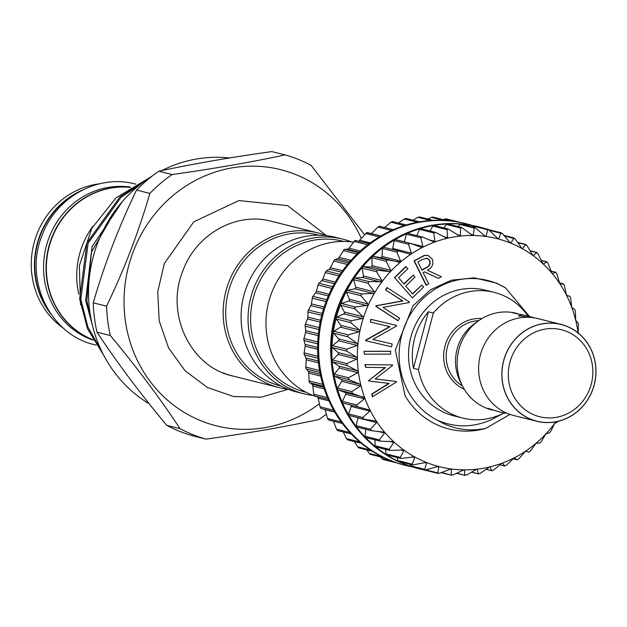 <?xml version="1.0" encoding="UTF-8"?>
<svg xmlns="http://www.w3.org/2000/svg" width="627" height="627" viewBox="0 0 627 627"><rect width="100%" height="100%" fill="white"/><g stroke="black" fill="none" stroke-linecap="round" stroke-linejoin="round"><path stroke-width="0.94" d="M519.548 316.274L522.307 314.668L535.254 318.022M509.861 362.453A44.854 42.127 104 0 0 539.165 416.618A44.854 42.127 104 0 0 591.3 384.03A44.854 42.127 104 0 0 561.996 329.865A44.854 42.127 104 0 0 509.861 362.453M594.169 384.813A49.831 46.806 -76 0 1 536.234 421.023A49.831 46.806 -76 0 1 503.677 360.838A49.831 46.806 -76 0 1 561.604 324.637A49.831 46.806 -76 0 1 594.169 384.813M561.024 324.386L537.794 318.579A49.933 46.9 104 0 0 480.353 355.007A49.933 46.9 104 0 0 513.584 415.466L536.814 421.273A49.933 46.9 104 0 0 594.255 384.837A49.933 46.9 104 0 0 561.024 324.386A49.933 46.9 104 0 0 503.583 360.815A49.933 46.9 104 0 0 536.814 421.273M492.454 410.082A49.831 46.806 -76 0 1 492.03 409.98A49.831 46.806 -76 0 1 462.601 386.185L460.414 381.898A44.493 41.79 -76 0 1 457.075 349.27A44.493 41.79 -76 0 1 475.086 323.187L479.036 320.428A49.831 46.806 -76 0 1 516.193 313.281L517.628 313.641C510.378 312.332 512.04 312.748 522.604 314.887M462.601 386.185A49.831 46.806 -76 0 1 458.87 349.639A49.831 46.806 -76 0 1 479.036 320.428M510.307 414.51L508.732 414.032M505.315 413.295L497.242 411.273C486.983 407.95 485.322 407.534 492.258 410.027L492.03 409.98M487.649 408.271L492.258 410.027M512.761 312.842L517.032 313.492M530.912 317.427L518.419 315.734L521.358 315.224M528.099 316.141A64.785 60.85 104 0 0 494.1 292.347L485.306 290.152A64.785 60.85 104 0 0 410.779 337.42A64.785 60.85 104 0 0 453.885 415.85L462.687 418.052A64.785 60.85 104 0 0 504.03 412.974M428.374 311.768A64.785 60.85 104 0 0 414.596 338.368A64.785 60.85 104 0 0 413.483 368.331L428.374 311.768L433.351 313.014A64.785 60.85 104 0 1 494.1 292.347M99.701 183.774A79.088 74.284 104 0 0 36.844 234.333A79.088 74.284 104 0 0 63.578 328.321M82.129 190.224A79.088 74.284 104 0 0 39.995 235.117A79.088 74.284 104 0 0 51.108 314.362M48.914 311.047A79.088 74.284 -76 0 1 40.324 235.203A79.088 74.284 -76 0 1 78.634 192.121M92.953 339.81A79.088 74.284 -76 0 1 51.61 238.025A79.088 74.284 -76 0 1 130.157 187.355M93.164 340.179A79.088 74.284 -76 0 1 49.125 237.398A79.088 74.284 -76 0 1 130.573 187.105M130.095 187.402A79.088 74.284 104 0 0 51.939 238.103A79.088 74.284 104 0 0 92.914 339.748M93.031 226.112A79.088 74.284 104 0 0 82.309 245.698A79.088 74.284 104 0 0 78.814 294.235M485.878 428.312C470.806 431.509 456.362 429.769 442.544 423.076L437.685 420.388A74.754 70.208 -76 0 1 405.512 323.987A74.754 70.208 -76 0 1 496.357 283.286A74.754 70.208 -76 0 1 505.401 287.754L496.365 283.075L474.216 277.839L451.424 280.191L430.294 289.909L412.903 305.96L395.331 350.078L405.066 395.794A78.736 73.955 -76 0 0 440.076 426.109A78.736 73.955 -76 0 0 485.878 428.312L509.978 414.416M354.96 240.423L369.232 243.652L354.96 240.423L348.361 249.044L344.137 249.57L338.635 258.293L334.363 259.954L329.951 268.638L325.758 271.428L322.435 279.94L318.438 283.843L316.188 292.057L312.458 297.159L311.29 304.808L308.053 310.804L307.81 318.038L305.13 324.99L305.796 331.558L303.766 339.395L305.278 345.187L303.993 353.816L306.25 358.738L305.804 368.065L308.719 372.038L309.174 381.945L312.638 384.892L313.806 394.242L314.566 395.982L328.289 399.415L314.558 395.982M367.171 232.515L380.902 235.948L366.677 232.641L359.012 241.027M379.123 226.316L379.688 226.339L377.971 227.084L371.364 233.636M392.149 221.543L392.682 221.676L390.903 222.209L384.586 227.515M406.061 218.619L404.243 218.933L398.482 223.024M419.643 217.216L417.801 217.31L412.981 220.187M433.233 217.483L432.826 217.052L431.407 217.35L427.959 219.058M453.634 221.253L444.864 219.066L446.244 218.878L460.155 222.358A124.585 117.014 -76 0 1 465.281 223.51L466.276 223.753A124.585 117.014 -76 0 1 472.374 225.469M394.947 462.193L399.807 463.847M380.487 456.918L382.799 459.379L383.606 459.191M366.889 449.927L369.319 453.446L370.165 454.285L370.98 454.23M354.474 441.588L357.468 446.745L359.02 447.741M343.306 431.987L346.472 438.618L347.899 439.793M333.462 421.242L336.48 429.174L337.765 430.522M328.086 419.534L328.752 420.027L327.623 418.522L325.068 409.674L334.771 412.104M317.952 397.142L320.036 406.829L320.922 408.459L334.646 411.892M558.367 421.258L554.519 423.625L550.78 431.305L549.542 432.779L545.796 434.025L541.125 441.737L539.737 443.054L536.116 443.226L530.418 450.946L528.906 452.091L525.473 451.252L518.811 458.815L517.181 459.771L514.062 457.945L506.459 465.234L504.743 465.979L502.611 463.243L501.961 463.235L493.52 470.109L491.74 470.65L490.102 467.131L489.53 466.99L480.188 473.385L478.362 473.698L477.288 469.466L476.685 469.223L466.621 475.007L464.787 475.101L464.348 470.219L463.792 469.866L453.023 474.968L451.189 474.835L451.464 469.38L450.954 468.925L439.558 473.252L437.764 472.891L438.79 466.966L438.344 466.41L425.161 469.991L424.691 469.317L426.525 463L426.219 462.389L412.66 464.96L412.135 464.145L414.815 457.545L414.588 456.864L400.857 458.415L400.285 457.451L403.819 450.672L403.686 449.927L389.908 450.437L389.289 449.324L393.693 442.474L393.607 441.627L380.581 441.22L379.296 439.872L384.578 433.053L384.633 432.222L371.568 430.725L370.447 429.229L376.584 422.551L376.749 421.689L375.597 421.054L363.801 419.165L362.853 417.527L369.828 411.1L370.063 410.168L357.382 406.688L356.622 404.94L364.397 398.858L364.749 397.918L352.398 393.458L351.841 391.624L360.368 385.989L360.838 385.127L359.937 384.21L348.925 379.664L348.573 377.775L357.798 372.673L358.37 371.835L357.562 370.847L346.997 365.494L346.856 363.566L356.708 359.083L357.382 358.213L356.677 357.233L346.653 351.136L346.723 349.192L357.131 345.399L357.907 344.584L357.304 343.557L347.883 336.777L348.165 334.849L359.052 331.816L359.898 331.134L359.428 330.006L350.681 322.623L351.175 320.734L362.445 318.516L363.394 317.834L363.009 316.753L355.007 308.852L354.616 307.692L355.705 307.034L368.261 305.145L368.018 303.993L360.799 295.662L361.693 293.938L373.449 293.475L374.538 292.966L374.382 291.884L367.986 283.224L369.052 281.617L382.015 281.719L382.008 280.598L376.466 271.718L377.697 270.245L389.539 271.616L390.739 271.319L390.793 270.292L386.122 261.287L387.51 259.97L400.473 262.07L400.622 261.091L396.828 252.07L398.341 250.925L409.94 254.147M357.327 406.672L343.11 403.114A1.246 1.168 -76 0 1 342.35 401.374L345.775 394.203A1.246 1.168 104 0 0 345.148 392.494L338.125 389.892A1.246 1.168 -76 0 1 337.569 388.058L341.746 381.334A1.246 1.168 104 0 0 341.315 379.554L334.653 376.098A1.246 1.168 -76 0 1 334.301 374.209L339.176 368.018A1.246 1.168 104 0 0 338.941 366.192L332.725 361.928A1.246 1.168 -76 0 1 332.584 360L338.094 354.427A1.246 1.168 104 0 0 338.063 352.578L332.373 347.57A1.246 1.168 -76 0 1 332.451 345.626L338.509 340.751A1.246 1.168 104 0 0 338.682 338.901L333.611 333.211A1.246 1.168 -76 0 1 333.893 331.283L340.43 327.169A1.246 1.168 104 0 0 340.806 325.35L336.409 319.049A1.246 1.168 -76 0 1 336.903 317.168L343.823 313.868A1.246 1.168 104 0 0 344.395 312.097L340.735 305.286A1.246 1.168 -76 0 1 341.433 303.468L348.643 301.031A1.246 1.168 104 0 0 349.404 299.338L346.527 292.096A1.246 1.168 -76 0 1 346.582 291.014A124.585 117.014 104 0 0 340.673 304.213A124.585 117.014 104 0 0 336.229 317.999A124.585 117.014 104 0 0 333.313 332.185A124.585 117.014 104 0 0 331.973 346.59A124.585 117.014 104 0 0 332.216 361.011A124.585 117.014 104 0 0 334.042 375.26A124.585 117.014 104 0 0 337.428 389.132A124.585 117.014 104 0 0 342.326 402.448A124.585 117.014 104 0 0 348.675 415.035A124.585 117.014 104 0 0 356.379 426.705A124.585 117.014 104 0 0 365.345 437.317A124.585 117.014 104 0 0 375.448 446.714A124.585 117.014 104 0 0 386.553 454.779A124.585 117.014 104 0 0 398.506 461.401A124.585 117.014 104 0 0 411.14 466.488A124.585 117.014 104 0 0 419.142 468.808A124.585 117.014 104 0 0 424.267 469.96A1.246 1.168 -76 0 1 423.687 469.623M355.587 288.295A1.246 1.168 104 0 0 355.76 287.229L353.714 279.658A1.246 1.168 -76 0 1 353.887 278.592A124.585 117.014 104 0 0 346.582 291.014A1.246 1.168 -76 0 1 347.421 290.372L354.827 288.82A1.246 1.168 104 0 0 355.587 288.295M363.096 276.985A1.246 1.168 104 0 0 363.386 275.943L362.187 268.152A1.246 1.168 -76 0 1 362.484 267.11A124.585 117.014 104 0 0 353.887 278.592A1.246 1.168 -76 0 1 354.78 278.051L362.288 277.416A1.246 1.168 104 0 0 363.096 276.985M371.772 266.64A1.246 1.168 104 0 0 372.172 265.636L371.85 257.721A1.246 1.168 -76 0 1 372.25 256.717A124.585 117.014 104 0 0 362.484 267.11A1.246 1.168 -76 0 1 363.425 266.671L370.925 266.969A1.246 1.168 104 0 0 371.772 266.64M381.498 257.383A1.246 1.168 104 0 0 382.008 256.435L382.548 248.504A1.246 1.168 -76 0 1 383.058 247.555A124.585 117.014 104 0 0 372.25 256.717A1.246 1.168 -76 0 1 373.237 256.396L380.62 257.611A1.246 1.168 104 0 0 381.498 257.383M409.87 254.131L411.116 254.053L411.367 253.128L408.436 244.201L410.058 243.252L421.548 247.406M392.118 249.374A1.246 1.168 104 0 0 392.745 248.472L394.164 240.635A1.246 1.168 -76 0 1 394.767 239.749A124.585 117.014 104 0 0 383.058 247.555A1.246 1.168 -76 0 1 384.069 247.359L398.192 250.894M421.281 247.328L422.535 247.367L422.872 246.513L420.788 237.79L422.504 237.037L434.511 242.124L434.989 241.332L433.719 232.907L435.499 232.374L447.075 238.338L447.553 237.657L447.059 229.639L448.109 228.965L459.85 236.113L460.398 235.533L460.626 228.009L461.558 227.452L472.68 235.47L473.338 234.992L474.224 228.056L475.047 227.601L485.51 236.403L486.207 236.042L487.681 229.764L488.394 229.411L498.183 238.926L498.826 238.675L500.816 233.126L501.42 232.86L489.099 229.78M489.687 230.344L502.556 233.706L510.378 242.978A117.617 110.47 104 0 0 498.183 238.926L498.826 238.675L497.172 238.26M504.249 235.791L515.104 238.871L522.001 248.511A117.617 110.47 104 0 0 510.378 242.978L511.036 242.837L513.944 237.899L503.936 235.399M510.378 242.978L511.036 242.837L509.704 242.508M517.722 242.657L525.402 244.577L526.962 245.572L532.903 255.455A117.617 110.47 104 0 0 522.001 248.511L522.659 248.496L525.802 244.459L517.534 242.39M522.001 248.511L522.659 248.496L521.633 248.237M530.05 250.902L536.524 252.524L537.958 253.7L542.927 263.708A117.617 110.47 104 0 0 532.903 255.455L533.538 255.55L536.83 252.454L529.956 250.737M541.164 260.424L546.666 261.804L547.951 263.152L551.94 273.176A117.617 110.47 104 0 0 542.927 263.708L543.538 263.928L546.877 261.772L541.125 260.33M550.984 271.123L555.679 272.29L556.8 273.795L559.825 283.71A117.617 110.47 104 0 0 551.94 273.176L552.512 273.497L555.812 272.29L550.968 271.076M578.078 332.866A117.617 110.47 104 0 0 575.711 320.279A117.617 110.47 104 0 0 571.793 307.426A117.617 110.47 104 0 0 566.471 295.176A117.617 110.47 104 0 0 559.825 283.71L560.342 284.141L563.508 283.859L559.417 282.84L563.446 283.859L564.394 285.489L566.471 295.176L569.865 296.336L570.617 298.084L571.793 307.426L574.841 309.558L575.398 311.392L575.688 320.209L578.321 323.352L578.165 333.501M559.825 283.71L560.201 284.102M566.471 295.176L566.926 295.709M498.183 238.926A117.617 110.47 104 0 0 485.58 236.41A117.617 110.47 104 0 0 472.742 235.47A117.617 110.47 104 0 0 459.85 236.113A117.617 110.47 104 0 0 447.075 238.338A117.617 110.47 104 0 0 434.574 242.1A117.617 110.47 104 0 0 422.535 247.367A117.617 110.47 104 0 0 411.116 254.053A117.617 110.47 104 0 0 400.473 262.07A117.617 110.47 104 0 0 390.739 271.319A117.617 110.47 104 0 0 382.055 281.656A117.617 110.47 104 0 0 374.538 292.966A117.617 110.47 104 0 0 368.292 305.075A117.617 110.47 104 0 0 365.674 311.384A117.617 110.47 104 0 0 363.394 317.834A117.617 110.47 104 0 0 359.922 331.064A117.617 110.47 104 0 0 357.907 344.584A117.617 110.47 104 0 0 357.382 358.213A117.617 110.47 104 0 0 358.362 371.764A117.617 110.47 104 0 0 360.831 385.064A117.617 110.47 104 0 0 364.749 397.918A117.617 110.47 104 0 0 370.063 410.168A117.617 110.47 104 0 0 376.709 421.634A117.617 110.47 104 0 0 384.594 432.168A117.617 110.47 104 0 0 393.607 441.627A117.617 110.47 104 0 0 403.631 449.888A117.617 110.47 104 0 0 414.533 456.832A117.617 110.47 104 0 0 426.156 462.365L426.007 462.318M403.631 449.888L403.192 449.692M393.607 441.627L392.4 441.267M383.857 431.76L383.426 431.697M363.346 419.048L349.529 415.599A1.246 1.168 -76 0 1 348.581 413.961L351.206 406.445A1.246 1.168 104 0 0 350.83 405.05M419.142 468.808L418.146 468.565A124.585 117.014 -76 0 1 339.677 303.962A124.585 117.014 -76 0 1 478.558 226.825L479.553 227.076A124.585 117.014 104 0 0 474.404 225.916A124.585 117.014 104 0 0 460.908 224.082A124.585 117.014 104 0 0 447.263 223.925A124.585 117.014 104 0 0 433.641 225.446A124.585 117.014 104 0 0 420.231 228.628A124.585 117.014 104 0 0 407.213 233.416A124.585 117.014 104 0 0 394.767 239.749A1.246 1.168 -76 0 1 395.786 239.686L409.525 243.119M331.087 358.691A113.62 106.715 -76 0 1 338.658 305.169A113.62 106.715 -76 0 1 350.046 282.816M412.049 466.849A124.585 117.014 -76 0 1 405.865 465.493A124.585 117.014 -76 0 1 327.396 300.889A124.585 117.014 -76 0 1 466.276 223.753M484.624 228.471A124.585 117.014 104 0 0 479.553 227.076M405.865 465.493L404.87 465.242A124.585 117.014 -76 0 1 396.867 462.922A124.585 117.014 -76 0 1 384.233 457.835A124.585 117.014 -76 0 1 372.281 451.213A124.585 117.014 -76 0 1 361.176 443.148A124.585 117.014 -76 0 1 351.073 433.751A124.585 117.014 -76 0 1 342.115 423.139A124.585 117.014 -76 0 1 334.403 411.469A124.585 117.014 -76 0 1 328.054 398.882A124.585 117.014 -76 0 1 323.156 385.566A124.585 117.014 -76 0 1 319.77 371.693A124.585 117.014 -76 0 1 317.944 357.445A124.585 117.014 -76 0 1 317.701 343.024A124.585 117.014 -76 0 1 319.041 328.619A124.585 117.014 -76 0 1 321.957 314.433A124.585 117.014 -76 0 1 326.401 300.647A124.585 117.014 -76 0 1 332.31 287.448A124.585 117.014 -76 0 1 339.615 275.026A124.585 117.014 -76 0 1 348.212 263.544A124.585 117.014 -76 0 1 357.978 253.143A124.585 117.014 -76 0 1 368.786 243.989A124.585 117.014 -76 0 1 380.495 236.183A124.585 117.014 -76 0 1 392.941 229.85A124.585 117.014 -76 0 1 405.959 225.054A124.585 117.014 -76 0 1 419.369 221.88A124.585 117.014 -76 0 1 432.991 220.359A124.585 117.014 -76 0 1 446.636 220.516A124.585 117.014 -76 0 1 460.132 222.35M317.975 397.181A79.731 74.887 -76 0 1 312.607 395.269A79.731 74.887 -76 0 1 268.826 301.454A79.731 74.887 -76 0 1 353.432 242.163M351.371 241.897A79.731 74.887 104 0 0 342.561 239.067L335.586 237.327A79.731 74.887 104 0 0 245 291.563A79.731 74.887 104 0 0 287.707 389.046A79.731 74.887 104 0 0 296.924 392.04L303.891 393.78A79.731 74.887 104 0 0 313.006 395.425M342.561 239.067A79.731 74.887 104 0 0 251.976 293.303A79.731 74.887 104 0 0 294.682 390.786A79.731 74.887 104 0 0 303.891 393.78M343.855 241.442L342.742 241.168A77.74 73.014 104 0 0 254.421 294.047A77.74 73.014 104 0 0 296.054 389.093A77.74 73.014 104 0 0 305.043 392.008L306.156 392.29M229.451 157.973A132.062 124.036 104 0 0 161.829 170.568M152.455 175.842A132.062 124.036 104 0 0 88.525 290.81A132.062 124.036 104 0 0 149.242 403.843M180.02 428.649A147.51 138.543 104 0 0 192.763 434.597A147.51 138.543 104 0 0 206.056 439.127L192.748 435.796A147.51 138.543 -76 0 1 179.455 431.266A147.51 138.543 -76 0 1 166.711 425.325L180.02 428.649C160.214 398.6 136.984 367.555 110.328 335.516L97.013 332.185C116.826 362.234 140.056 393.278 166.711 425.325M97.013 332.185A147.51 138.543 -76 0 1 93.251 302.841L106.566 306.172C124.279 269.422 138.708 231.833 149.853 193.406L136.537 190.075C118.809 226.864 104.38 264.453 93.251 302.841M136.537 190.075A147.51 138.543 -76 0 1 158.811 171.21L172.119 174.533C212.859 168.851 250.518 162.315 285.105 154.908L271.789 151.585C231.049 157.267 193.39 163.812 158.811 171.21M91.895 323.117L86.839 300.748L91.471 252.125L116.277 209.089M122.406 201.502L92.067 246.646L85.648 300.451L94.136 331.667M102.154 352.202L87.843 326.941L80.836 299.244L88.148 243.088L121.089 197.246L140.244 184.424M143.489 181.94L119.898 196.949L86.957 242.79L79.645 298.954L87.514 328.736L103.784 355.415M148.826 178.178L116.026 197.858L91.769 228.377L79.363 265.691L80.491 304.738M319.402 403.725A132.062 124.036 -76 0 1 201.267 420.929A132.062 124.036 -76 0 1 133.347 251.403A132.062 124.036 -76 0 1 295.826 174.588A132.062 124.036 -76 0 1 361.34 238.495M364.561 234.717L311.133 165.387A147.51 138.543 104 0 0 298.389 159.438A147.51 138.543 104 0 0 285.105 154.908M172.119 174.533A147.51 138.543 104 0 0 149.853 193.406M106.566 306.172A147.51 138.543 104 0 0 110.328 335.516M281.264 386.067L280.151 385.785A77.74 73.014 -76 0 1 271.162 382.878A77.74 73.014 -76 0 1 229.521 287.824A77.74 73.014 -76 0 1 317.85 234.945L318.963 235.227M288.106 389.202A79.731 74.887 -76 0 1 278.999 387.557A79.731 74.887 -76 0 1 269.79 384.57A79.731 74.887 -76 0 1 227.076 287.08A79.731 74.887 -76 0 1 317.67 232.844A79.731 74.887 -76 0 1 326.479 235.674M223.322 372.955A79.731 74.887 104 0 0 232.539 375.941C190.545 367.022 164.956 313.829 182.927 270.676C196.251 233.91 236.559 211.707 271.201 221.237L317.67 232.844M326.338 414.126A147.51 138.543 104 0 1 319.033 419.494C284.877 426.822 247.218 433.367 206.056 439.127M367.242 232.554L366.677 232.641M444.864 219.066L443.336 219.677M384.022 247.351L398.341 250.925M395.613 239.624L410.058 243.252M404.274 241.787L406.515 234.224A1.246 1.168 -76 0 1 407.934 233.354L422.504 237.037M433.328 241.944L434.511 242.124M416.837 235.572L419.447 229.341A1.246 1.168 -76 0 1 420.819 228.612L435.499 232.374M445.836 238.064L447.004 238.346M426.156 462.365A117.617 110.47 104 0 0 438.359 466.417A117.617 110.47 104 0 0 450.954 468.925A117.617 110.47 104 0 0 463.792 469.866A117.617 110.47 104 0 0 476.685 469.223A117.617 110.47 104 0 0 489.468 467.005A117.617 110.47 104 0 0 501.961 463.235A117.617 110.47 104 0 0 513.999 457.976A117.617 110.47 104 0 0 525.418 451.291A117.617 110.47 104 0 0 536.061 443.273A117.617 110.47 104 0 0 545.796 434.025A117.617 110.47 104 0 0 554.48 423.68A117.617 110.47 104 0 0 555.851 421.806M528.922 452.098L525.497 451.236L528.922 452.098M526.029 451.056L525.473 451.252M517.251 459.803L513.019 458.729L517.251 459.803M514.485 457.82L514.062 457.945M499.837 464.803L504.868 466.057L499.884 464.764M485.941 469.294L491.929 470.791L486.043 469.223M490.102 467.131L489.53 466.99L490.102 467.131M471.449 472.131L478.605 473.918L471.637 472.021M456.472 473.26L465.093 475.415L456.793 473.103M463.259 469.944L464.348 470.219L463.855 469.874M441.094 472.64L451.55 475.258L441.604 472.437M450.061 469.027L451.464 469.38L451.025 468.941M424.244 469.952L438.187 473.44L437.764 472.891L426.094 469.976M380.581 441.22L365.886 437.63A1.246 1.168 -76 0 1 365.024 436.306L365.847 429.338M371.568 430.725L357.014 427.128A1.246 1.168 -76 0 1 356.175 425.655L357.962 417.896A1.246 1.168 104 0 0 357.993 417.723M363.801 419.165L349.38 415.568M357.382 406.688L343.094 403.114M366.309 437.654A1.246 1.168 -76 0 1 365.886 437.63M376.443 446.933A1.246 1.168 -76 0 1 375.017 445.758L375.056 439.919M400.857 458.415L386.875 454.92A1.246 1.168 -76 0 1 386.013 453.885L385.542 449.347M412.66 464.96L398.709 461.472A1.246 1.168 -76 0 1 397.863 460.579L397.197 457.498M425.161 469.991L411.218 466.512A1.246 1.168 -76 0 1 410.419 465.751L409.917 464.278M472.539 226.974L473.409 226.198A1.246 1.168 -76 0 1 474.459 225.932L488.394 229.411M458.078 226.582L459.952 224.482A1.246 1.168 -76 0 1 461.096 224.113L475.047 227.601M443.885 227.907L446.346 224.442A1.246 1.168 -76 0 1 447.584 223.957L461.558 227.452M430.091 230.924L432.787 226.065A1.246 1.168 -76 0 1 434.096 225.461L448.109 228.965M372.673 396.907L372.038 394.164L389.171 383.418L368.989 381.044L368.864 380.503L385.495 367.61L365.815 367.359L365.18 364.632L392.478 364.945L392.596 365.455L375.134 378.967L396.319 381.49L396.444 382L372.344 396.828L371.709 394.077L388.779 383.379M396.319 381.49L375.181 378.927M392.478 364.945L365.18 364.632M365.815 367.359L364.851 364.553M368.864 380.503L385.064 367.602M368.989 381.044L368.535 380.417M390.699 354.114L364.334 354.145L364.083 351.277L390.441 351.245L390.699 354.114M364.334 354.145L364.083 351.277M364.412 351.363L390.77 351.332M392.204 344.004L372.869 339.426L392.204 344.004L391.53 346.809L365.612 340.68L365.753 340.085L389.649 326.612M365.941 340.759L366.09 340.171L389.986 326.698L370.4 322.066L371.035 319.378L396.625 325.429L396.476 326.04L372.861 339.426M396.625 325.429L371.035 319.378M370.4 322.066L370.706 319.3M399.689 318.257L397.886 320.64L375.753 306.25L376.067 305.733L402.495 300.905L385.55 289.893L386.961 287.55L409.423 302.018L409.102 302.551L382.964 307.387L399.689 318.257M398.216 320.726L376.09 306.337L376.396 305.811L402.824 300.991L385.55 289.893M385.887 289.98L387.29 287.628M413.279 275.096L414.988 277.087L405.732 286.053L412.597 294.008L421.861 285.042L423.586 287.048L412.354 297.919L394.516 277.542L405.826 266.593L407.879 268.677L398.545 277.714L404.015 284.062L413.279 275.096L403.827 283.843M412.354 297.919L394.516 277.542M421.861 285.042L412.409 293.789M394.845 277.628L406.155 266.671M426.384 285.293L414.353 260.918L424.479 255.534L428.022 255.416L432.207 258.982C433.86 264.014 432.246 267.753 427.348 270.19L441.377 276.687L438.477 278.357L424.471 271.844L423.131 272.612L428.727 283.945L426.054 285.207L414.024 260.84L424.142 255.455L427.857 255.377M417.872 261.961L421.963 270.245L426.007 267.964C429.511 266.428 430.765 263.896 429.769 260.385L427.042 258.12L422.002 259.594L417.872 261.961M438.477 278.357L424.401 271.883M421.861 270.033L425.678 267.878C429.181 266.342 430.435 263.818 429.44 260.299L426.877 258.081M437.685 420.388C455.782 428.022 473.957 427.653 492.226 419.275L500.879 414.502M529.564 316.525L505.401 287.754M413.483 368.331L418.46 369.577A64.785 60.85 104 0 0 462.687 418.052M418.46 369.577L433.351 313.014M478.754 320.632A34.885 32.761 104 0 0 447.38 346.974A34.885 32.761 104 0 0 462.444 385.879M464.286 389.218A36.875 34.634 -76 0 1 444.911 346.331A36.875 34.634 -76 0 1 481.951 318.547M331.816 288.42L317.983 284.964M338.988 275.982L325.17 272.526M347.444 264.461L333.642 261.012M357.069 254.021L343.306 250.581M367.728 244.796L354.004 241.371M379.264 236.912L365.619 233.503M391.53 230.477L377.971 227.084M404.321 225.563L390.903 222.209M417.441 222.232L404.243 218.933M430.6 220.508L417.801 217.31M443.305 220.328L431.407 217.35M334.638 411.876L320.985 408.459M323.352 386.201L309.581 382.76M319.903 372.414L306.109 368.966M317.999 358.252L304.181 354.796M317.67 343.894L303.829 340.43M318.908 329.536L305.067 326.079M349.404 299.338L368.018 303.993M355.76 287.229L374.382 291.884M363.386 275.943L382.008 280.598M372.172 265.636L390.793 270.292M382.008 256.435L400.622 261.091M392.745 248.472L411.367 253.128M410.583 243.441L422.872 246.513M428.28 239.655L434.989 241.332M443.07 236.536L447.553 237.657M457.107 234.71L460.398 235.533M470.799 234.357L473.338 234.992M484.177 235.54L486.207 236.042M345.148 392.494L363.77 397.15M341.315 379.554L359.937 384.21M338.941 366.192L357.562 370.847M338.063 352.578L356.677 357.233M338.682 338.901L357.304 343.557M340.806 325.35L359.428 330.006M321.714 315.381L307.865 311.917M326.032 301.611L312.191 298.154M344.395 312.097L363.009 316.753M341.433 303.468L355.705 307.034M340.735 305.286L355.007 308.852M343.823 313.868L362.445 318.516M336.903 317.168L351.175 320.734M336.409 319.049L350.681 322.623M326.73 299.792L312.889 296.336M322.207 313.492L308.359 310.036M323.571 308.805L310.929 305.647M324.135 307.034L311.501 303.883M333.893 331.283L348.165 334.849M333.611 333.211L347.883 336.777M340.43 327.169L359.052 331.816M332.451 345.626L346.723 349.192M332.373 347.57L346.653 351.136M338.509 340.751L357.131 345.399M332.584 360L346.856 363.566M332.725 361.928L346.997 365.494M338.094 354.427L356.708 359.083M334.301 374.209L348.573 377.775M334.653 376.098L348.925 379.664M339.176 368.018L357.798 372.673M337.569 388.058L351.841 391.624M338.125 389.892L352.398 393.458M341.746 381.334L360.368 385.989M342.35 401.374L356.622 404.94M345.775 394.203L364.397 398.858M348.581 413.961L362.853 417.527M351.206 406.445L369.828 411.1M356.175 425.655L370.447 429.229M357.962 417.896L376.584 422.551M365.024 436.306L379.296 439.872M377.078 431.18L384.578 433.053M375.017 445.758L389.289 449.324M388.834 441.259L393.693 442.474M386.013 453.885L400.285 457.451M400.316 449.794L403.819 450.672M397.863 460.579L412.135 464.145M412.127 456.879L414.815 457.545M410.419 465.751L424.691 469.317M424.393 462.467L426.525 463M437.066 466.535L438.79 466.966M566.706 295.544L569.865 296.336L566.706 295.544M473.409 226.198L487.681 229.764M459.952 224.482L474.224 228.056M446.346 224.442L460.626 228.009M432.787 226.065L447.059 229.639M419.447 229.341L433.719 232.907M406.515 234.224L420.788 237.79M394.164 240.635L408.436 244.201M382.548 248.504L396.828 252.07M373.237 256.396L387.51 259.97M371.85 257.721L386.122 261.287M380.62 257.611L399.242 262.266M363.425 266.671L377.697 270.245M362.187 268.152L376.466 271.718M370.925 266.969L389.539 271.616M354.78 278.051L369.052 281.617M353.714 279.658L367.986 283.224M362.288 277.416L380.902 282.072M347.421 290.372L361.693 293.938M346.527 292.096L360.799 295.662M354.827 288.82L373.449 293.475M348.643 301.031L367.265 305.678M320.554 320.287L307.912 317.129M320.178 322.106L307.543 318.947M319.198 327.607L305.349 324.151M318.375 333.823L305.796 330.68M318.187 335.664L305.623 332.529M317.748 341.95L303.907 338.494M317.607 347.468L305.169 344.356M317.607 349.31L305.2 346.206M317.865 356.316L304.04 352.86M318.25 361.019L306.047 357.97M318.445 362.837L306.282 359.796M319.558 370.518L305.757 367.069M320.279 374.303L308.421 371.341M320.656 376.067L308.852 373.112M322.795 384.367L309.025 380.926M323.642 387.118L312.254 384.28M324.19 388.811L312.889 385.981M327.537 397.667L313.806 394.242M328.94 400.88L318.312 398.223M333.705 410.246L320.036 406.829M341.213 421.916L327.623 418.522M349.937 432.536L336.48 429.174M359.726 441.933L346.472 438.618M370.377 449.974L357.468 446.745M381.498 456.487L369.319 453.446M391.812 461.096L381.874 458.619M370.306 242.868L359.859 240.259M360.29 251.012L349.114 248.214M358.981 252.203L347.726 249.389M358.448 252.705L344.685 249.264M350.987 260.338L339.285 257.415M349.795 261.686L338.031 258.747M348.675 262.987L334.881 259.539M342.585 270.746L330.492 267.729M341.527 272.228L329.394 269.195M340.053 274.367L326.236 270.919M335.233 282.103L322.866 279.007M334.324 283.702L321.933 280.606M332.71 286.696L318.877 283.232M329.05 294.251L316.51 291.116M328.305 295.944L315.749 292.809M503.512 413.24L492.226 419.275M96.143 345.085L94.865 344.772C50.042 335.053 23.591 279.524 42.119 235.219C55.787 197.34 98 173.859 135.048 183.97L135.706 184.134M396.907 462.93L383.003 459.458M384.327 457.882L370.479 454.418M372.43 451.307L358.628 447.858M361.371 443.313L347.601 439.864M351.3 433.986L337.553 430.545M342.358 423.468L328.619 420.027M326.62 235.689L287.581 205.632L238.903 200.562L193.806 221.809L164.313 263.528L157.738 291.9L159.195 320.852L168.585 347.922L185.13 370.808L207.451 387.502L233.62 396.554L261.357 397.15L288.24 389.257M278.999 387.557L232.539 375.941M375.887 446.933L389.908 450.437M446.73 220.524L432.873 217.06M433.155 220.351L419.338 216.903M419.596 221.84L405.818 218.4M406.257 224.968L392.502 221.527M393.301 229.694L379.554 226.261"/></g></svg>
